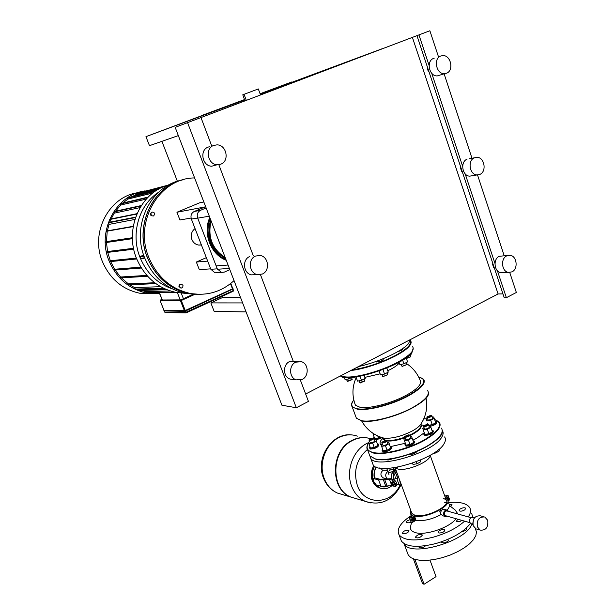 <?xml version="1.0" encoding="UTF-8"?>
<svg xmlns="http://www.w3.org/2000/svg" width="615" height="615" viewBox="0 0 615 615"><rect width="100%" height="100%" fill="white"/><g stroke="black" fill="none" stroke-linecap="round" stroke-linejoin="round"><path stroke-width="0.92" d="M260.514 94.941L258.315 88.944L244.055 94.318L246.284 100.345M245.001 100.837L242.771 94.81L244.055 94.318M246.069 311.913L214.151 311.375L210.853 302.911L222.469 297.56L240.488 297.383M242.618 302.926L210.853 302.911M244.678 99.968L145.955 136.661L149.476 145.678L178.335 135.608M260.199 94.087L381.884 48.846L260.237 94.187M244.639 99.876L237.521 102.521L244.624 99.83M161.906 141.342L177.397 181.302M222.015 296.384L222.469 297.56M202.412 115.259L244.532 99.569L202.412 115.259M286.413 84.347L260.091 93.788L291.841 81.926L260.076 93.749M244.532 99.576L145.955 136.661M260.145 93.941L286.298 84.024M410.251 339.634L408.621 343.424C403.048 350.827 377.918 362.489 358.499 366.548M413.242 347.944L411.912 352.695C403.225 365.533 346.768 383.745 340.479 375.919M409.498 345.899C403.179 354.64 369.969 368.631 350.919 370.491C365.241 368.485 379.955 363.703 395.076 356.139C407.66 349.266 412.796 344.116 410.474 340.679C411.596 341.948 411.274 343.685 409.498 345.899M387.081 478.578C385.052 476.079 385.274 473.688 387.765 471.405C385.274 473.688 385.052 476.079 387.081 478.578M389.049 474.895L388.027 472.105C388.972 472.712 390.602 472.451 392.916 471.321L394.207 469.668L393.815 469.414M390.686 469.829L389.326 470.452M388.772 468.33L381.115 469.176L379.54 467.969M386.827 468.853L388.511 472.389C391.717 472.235 393.615 471.328 394.207 469.668L390.148 469.898L389.549 468.276M397.99 475.556L397.229 479.738L398.712 483.782L401.726 485.758M401.303 484.605L400.119 482.552L400.219 481.645M393.738 479.492L395.737 478.332L397.213 478.839M392.432 485.22L391.724 483.013L391.348 483.513M391.64 482.998L392.893 485.143M392.562 485.273L391.586 483.436L392.216 485.135M391.394 483.144L391.378 482.452L392.37 482.714L393.385 484.259L393.408 485.543L392.362 485.189M392.37 482.714L393.485 482.06L392.493 481.806L391.378 482.452M393.485 482.06L394.499 483.605L393.385 484.259M394.499 483.605L394.523 484.889L393.408 485.543M392.339 480.169C395.061 482.114 396.068 484.213 395.345 486.465L396.583 485.742C397.305 483.49 396.306 481.391 393.577 479.446L392.339 480.169L389.495 479.439L378.632 479.938L380.962 486.219L376.272 484.958L373.351 481.061L373.413 478.762L375.188 478.009L373.42 478.754M378.632 479.938L373.958 478.716M393.577 479.446L390.733 478.724L379.87 479.231L375.188 478.009M380.962 486.219L391.832 485.773L395.345 486.465M393.369 479.393L393.331 476.502L396.59 471.736M397.713 484.62L398.359 484.282M393.208 477.64L393.031 479.308M396.045 472.074L393.654 473.45L393.331 476.502M396.168 470.598L391.955 473.035L391.325 478.87M393.654 473.45L391.955 473.035M400.726 483.044L400.119 482.552L399.642 480.077M395.199 478.647L397.144 473.258M399.619 484.712L398.328 484.259M400.119 482.552L400.596 482.667M356.147 498.634L350.535 496.966C329.909 489.086 330.555 450.903 351.519 440.671C356.9 437.78 362.373 436.896 367.954 438.034M356.608 498.773L350.988 497.097C330.355 489.225 331.008 451.01 351.98 440.771C358.045 437.526 364.157 436.811 370.315 438.626M400.011 484.997C391.401 505.069 364.18 505.814 357.353 485.45C353.202 471.159 356.531 459.182 367.339 449.519M387.373 470.337L383.053 470.175C380.224 472.95 380.224 475.487 383.037 477.801L383.829 478.001M443.031 498.042L446.167 499.918C451.448 505.876 424.788 518.829 414.671 515.139L411.819 513.31L411.381 512.111M413.78 520.813L412.373 519.975C412.196 518.322 412.811 517.553 414.218 517.684L414.587 517.953M413.096 520.767L412.188 519.921C412.004 518.299 412.604 517.53 413.987 517.615M415.394 519.175L415.056 518.791L414.133 519.936L414.464 520.321L415.394 519.175M414.402 520.29L413.857 519.86L414.841 518.745M415.356 519.283L414.349 519.89L415.356 519.283M449.158 498.75L448.281 499.88L447.935 499.488L448.804 498.358L449.158 498.75M448.589 498.319L447.651 499.418L448.22 499.849M449.127 498.85L448.151 499.441L449.127 498.85M442.831 515.793L440.878 514.063C440.524 510.75 441.731 509.205 444.499 509.42L446.798 510.058M447.359 516.231L445.137 516.454L443.746 514.878C443.392 511.557 444.599 510.004 447.374 510.219L448.612 511.426M445.844 515.801L444.376 514.494C444.107 512.003 445.022 510.834 447.097 511.004L470.99 517.653M471.551 524.026L469.553 522.235C469.191 518.799 470.429 517.184 473.258 517.399L474.557 517.761M472.743 523.365L473.973 518.599M477.163 529.223L475.995 528.885L473.166 525.625C472.443 518.706 474.918 515.455 480.615 515.87L483.628 516.692M487.726 520.336C488.441 527.316 485.935 530.576 480.192 530.107L477.355 526.832C476.625 519.875 479.116 516.6 484.828 517.015L487.726 520.336M440.555 513.433L439.802 511.603L440.501 510.519L441.562 510.304M447.751 500.233L449.234 499.841L449.388 498.365L448.42 497.566L447.29 498.25L447.19 499.211M447.29 498.25L446.413 498.019L447.543 497.335L448.42 497.566M446.413 498.019L446.367 498.465M445.99 498.227L447.666 497.228M448.25 497.52L446.159 498.327M415.655 518.768L415.494 520.275L414.326 520.982L413.318 520.182L413.48 518.676L414.648 517.968L415.655 518.768M413.318 520.182L414.326 520.982M412.473 519.921L412.627 518.414L413.48 518.676M412.627 518.414L413.795 517.715L414.648 517.968M446.329 503.001L444.56 502.301M445.468 497.958L447.374 499.465C452.855 505.607 425.926 519.16 414.425 515.939L410.897 518.068L409.452 517.63L411.035 521.935L412.481 522.381L416.001 520.252C423.404 521.351 431.776 519.452 441.109 514.555M447.905 500.933L449.665 499.864L449.334 498.934M447.028 510.104C449.357 507.583 449.988 505.469 448.912 503.754L447.874 500.856M409.452 517.63L412.973 515.508L410.62 513.794L410.651 510.119M444.868 496.29L446.644 495.221L448.143 495.605L445.245 497.351M449.019 498.058L448.143 495.605M416.001 520.252L415.609 519.175M415.379 518.553L414.425 515.939M412.481 522.381L410.897 518.068M374.281 437.411L373.766 438.157M374.128 438.864L381.039 437.273M372.974 433.283L373.22 434.536L374.62 434.321M377.764 435.958L378.602 438.249L374.796 438.818L373.22 434.536M378.602 438.249L380.616 437.127M376.034 439.894L382.076 437.688M422.19 421.975L423.182 420.114M428.786 425.503C433.452 424.765 435.974 423.458 436.358 421.582L435.212 421.16M427.717 423.727L427.348 424.119M431.338 415.371L431.807 415.602C431.369 416.77 429.877 417.454 427.333 417.662L427.056 416.893M431.807 415.602L432.668 418.023C432.23 419.192 430.738 419.884 428.201 420.083L426.902 417.462M427.479 417.224C430.239 416.862 431.446 416.209 431.092 415.263L427.079 416.786L427.479 417.224M428.686 425.226L432.268 424.673L435.758 422.705L433.69 417.001L432.376 417.208M427.417 418.915L426.241 419.576L426.725 420.914L430.715 420.291L434.205 418.331M426.725 420.914L426.241 419.576M432.268 424.673L430.715 420.291M430.485 426.241C434.636 425.18 436.696 423.92 436.673 422.467L436.358 421.582M424.265 432.776L423.727 434.152L424.55 434.551C429.416 434.213 432.26 432.883 433.083 430.585L431.884 430.139M423.727 434.152L424.873 435.451C429.739 435.113 432.583 433.79 433.398 431.484L433.083 430.585M427.955 424.265L428.432 424.504C427.986 425.718 426.472 426.418 423.873 426.618L423.597 425.818M428.432 424.504L429.308 426.971C428.87 428.186 427.356 428.893 424.757 429.086L423.435 426.41M424.027 426.172C426.848 425.811 428.071 425.142 427.694 424.158L423.62 425.711L424.027 426.172M423.958 427.863L422.774 428.532L424.842 434.382L428.901 433.783L432.46 431.761L430.369 425.911L429.009 426.118M423.251 429.939L427.31 429.324L430.877 427.302M428.901 433.783L427.31 429.324M435.397 451.971L435.758 452.978L433.414 453.293M438.756 449.427L439.295 450.926L435.758 452.978M405.393 443.507L404.893 444.876L405.669 445.275C410.566 444.952 413.441 443.607 414.295 441.224L413.126 440.778M404.893 444.876L406 446.183C410.889 445.86 413.764 444.514 414.625 442.131L414.295 441.224M409.098 434.874L409.59 435.12C409.129 436.366 407.591 437.088 404.985 437.273L404.724 436.466M409.59 435.12L410.489 437.603C410.021 438.856 408.491 439.579 405.885 439.756L404.57 437.065M405.139 436.819C407.983 436.466 409.213 435.781 408.844 434.767L404.755 436.35L405.139 436.819M405.093 438.518L403.94 439.164L405.969 445.106L410.021 444.522L413.649 442.462L411.589 436.527L410.174 436.735M413.649 442.462L411.589 436.527M404.347 440.624L408.398 440.033L412.027 437.972M410.021 444.522L408.398 440.033M416.27 461.788L417.008 463.841L412.957 464.379L412.519 463.164M420.137 460.22L420.606 461.757L417.008 463.841M420.068 460.251L420.606 461.757M382.561 449.257L382.107 450.572L382.822 450.949C387.642 450.641 390.51 449.288 391.417 446.905L390.294 446.459M382.107 450.572L383.153 451.848C387.973 451.541 390.84 450.195 391.74 447.797L391.417 446.905M386.228 440.609L386.72 440.855C386.228 442.116 384.698 442.831 382.13 443.015L381.9 442.223M386.72 440.855L387.619 443.315C387.127 444.576 385.597 445.298 383.03 445.475L381.746 442.815M382.276 442.562C385.082 442.216 386.32 441.532 385.982 440.509L381.923 442.108L382.276 442.562M382.276 444.253L381.177 444.868L383.122 450.78L387.096 450.218L390.733 448.158L388.757 442.254L387.304 442.469M390.733 448.158L388.757 442.254M381.492 446.344L385.459 445.767L389.103 443.715M387.096 450.218L385.459 445.767M393.554 467.838L394.115 469.376L397.697 467.154M369.853 446.575L369.415 447.828L370.092 448.189C374.796 447.866 377.61 446.544 378.54 444.215L377.472 443.792M369.415 447.828L370.414 449.073C375.127 448.75 377.941 447.428 378.863 445.091L378.54 444.215M373.551 438.088L373.912 438.28C373.413 439.502 371.906 440.209 369.4 440.394L369.192 439.64M373.912 438.28L374.804 440.694C374.304 441.924 372.805 442.631 370.292 442.815L369.038 440.209M369.554 439.956C372.283 439.61 373.497 438.941 373.205 437.941L369.223 439.525L369.554 439.956M369.569 441.647L368.516 442.231L370.384 448.02L374.258 447.466L377.848 445.452L375.95 439.663L374.504 439.879M377.848 445.452L375.95 439.663M368.777 443.661L372.644 443.092L376.234 441.086M374.258 447.466L372.644 443.092M410.174 354.717L410.797 356.608L406.338 358.422M406.384 358.553L410.751 356.708M411.204 353.525L411.397 354.071L409.798 354.917M406.338 362.543L406.969 364.457L402.31 366.309L401.841 366.025M402.325 366.356L406.915 364.557M406.131 357.83L407.576 361.889L403.917 363.826L399.858 364.595L399.012 362.227M402.61 360.144L403.917 363.826M387.073 372.752L387.704 374.673L382.999 376.549L382.545 376.265M383.045 376.603L387.658 374.773M386.797 368.039L388.273 372.113L386.873 368.008M379.101 370.983L380.5 374.835L384.552 374.081L388.273 372.113M382.922 369.577L384.552 374.081M364.08 379.009L364.718 380.923L359.614 382.538M360.106 382.861L364.526 381.185M364.118 375.404L365.218 378.41L364.295 375.365M356 376.972L357.523 381.108L361.489 380.378L365.218 378.41M359.99 376.288L361.489 380.378M351.542 377.549L352.18 379.44L347.175 381.039M347.66 381.354L351.988 379.693M344.246 377.333L345.092 379.632L348.959 378.901L351.711 377.464M348.482 377.618L348.959 378.901M395.991 468.299L397.79 468.991C406.6 471.659 430.93 461.342 430.116 455.315L430.123 455.292M410.797 525.671L410.405 527.47C410.351 529.753 411.835 531.406 414.864 532.429C424.527 536.119 449.75 527.747 456.038 518.706M457.96 514.025L455.162 510.012L449.434 505.484M444.576 436.934C445.852 438.703 445.714 440.909 444.145 443.553C436.289 459.344 378.356 476.356 373.082 464.686L372.313 462.618M442.3 430.5C443.553 432.222 443.392 434.39 441.816 437.004C433.882 452.617 375.896 469.722 370.699 458.252L369.93 456.053M416.601 451.587L416.455 452.033C414.31 453.885 412.081 454.593 409.767 454.147M392.262 458.729L391.855 458.951C389.418 460.02 387.757 460.251 386.858 459.643L386.781 459.443M435.328 440.832L432.353 443.054M411.258 515.539C400.419 522.804 396.352 529.231 399.058 534.804C404.078 540.754 415.594 541.523 433.606 537.095C446.751 533.259 457.083 527.947 464.586 521.151M468.284 516.9C470.806 513.125 471.205 509.935 469.499 507.313C466.27 503.17 459.267 501.586 448.481 502.555M400.457 538.579L401.372 541.046C406.415 547.089 417.939 547.919 435.943 543.529C452.363 538.602 463.841 531.921 470.39 523.496M472.774 517.253L471.72 513.579M449.173 504.231L451.994 504.515L450.603 506.406M411.212 521.989L409.236 522.819L406.123 522.635C405.923 521.643 407.038 520.728 409.467 519.89L410.22 519.721M403.386 531.537C405.885 530.122 407.737 529.823 408.96 530.63L407.976 532.352C405.477 533.774 403.617 534.074 402.395 533.266L403.386 531.537M415.386 537.172C417.247 534.812 419.507 534.051 422.174 534.881L422.274 535.25C420.422 537.618 418.162 538.379 415.479 537.548L415.386 537.172M439.002 533.044L438.103 532.575C438.434 530.707 440.386 529.669 443.961 529.469L444.876 529.93C444.545 531.806 442.592 532.844 439.002 533.044M462.103 520.436L459.728 521.512L456.33 521.289L457.844 519.221M464.855 509.804C462.326 511.234 460.412 511.534 459.105 510.711L459.982 509.105C462.503 507.683 464.417 507.383 465.724 508.198L464.855 509.804M425.611 545.705L424.458 546.704C421.982 547.98 420.183 548.196 419.084 547.358L419.261 546.305M447.766 539.393L448.52 540.393C446.452 542.691 444.168 543.383 441.693 542.461L441.662 541.754M466.147 528.208L466.57 528.539C466.639 529.961 465.078 530.991 461.896 531.621M414.91 559.404L424.081 584.25L422.528 583.65L413.388 558.897M424.081 584.25L436.027 576.632L429.993 560.142M403.924 543.514L404.109 543.821C410.197 557.636 466.823 541.346 471.79 524.095M407.384 552.677L408.291 555.114L410.905 557.659L415.063 559.45L420.599 560.38L427.233 560.388L434.644 559.458L442.446 557.636L450.226 555.014L457.583 551.716L464.117 547.934L469.499 543.86L473.458 539.709L475.81 535.703L476.471 532.037L475.433 528.877M406.761 363.711C412.896 367.855 417.339 373.351 420.091 380.216C422.29 383.752 417.854 388.68 406.761 394.999C392.139 403.132 369.407 409.075 360.121 407.33L355.432 405.208L354.847 403.64M359.936 366.225L355.124 368.3M382.822 358.96L383.245 359.137C383.306 359.921 381.907 360.774 379.055 361.705L376.234 361.843L376.295 361.366M402.241 348.874L402.61 349.036L401.165 350.504L397.605 351.749M164.028 310.375L185.253 310.514L232.47 288.865L232.808 288.635L230.756 283.438M181.556 180.18C150.406 185.976 131.064 226.282 144.871 258.331C153.289 277.542 166.919 289.265 185.753 293.509L197.523 294.377M183.024 179.788C152.428 186.437 133.939 226.358 147.554 258.069C156.01 277.388 169.702 289.188 188.628 293.455L199.783 294.354M184.6 293.27L176.036 292.417C157.886 288.381 144.763 277.165 136.661 258.761C124.822 231.025 138.513 195.97 164.459 186.337L169.294 184.685M141.45 258.807L144.779 258.108L141.45 258.807L140.674 258.523L140.074 257.009L140.735 256.217L143.718 255.225M152.505 293.762L139.582 293.201C122.562 289.481 110.254 279.133 102.674 262.175C89.813 233.039 108.778 196.469 137.983 192.679M145.194 190.873C115.566 194.648 96.255 231.855 109.309 261.506C116.996 278.749 129.465 289.265 146.708 293.048L158.647 293.724M194.594 177.935C159.331 177.889 133.432 222.153 149.014 257.923C157.494 277.304 171.224 289.142 190.196 293.424C206.894 296.207 221.508 291.933 234.038 280.601M183.808 179.595C152.858 185.838 133.909 226.082 147.646 258.054C156.11 277.38 169.802 289.181 188.728 293.455L199.837 294.354M182.763 287.397L180.987 288.197L179.449 286.936L179.68 284.883L181.456 284.092L182.993 285.352L182.763 287.397M179.449 286.936L180.987 288.197M178.904 286.951L179.134 284.906L179.68 284.883M179.134 284.906L181.456 284.092M151.559 215.642L150.783 213.674L151.967 212.044L153.927 212.375L154.703 214.343L153.519 215.973L151.036 215.742L150.26 213.774L150.783 213.674M150.26 213.774L151.967 212.044M151.036 215.742L153.519 215.973M191.242 293.616L190.012 293.432M156.464 293.762L155.787 292.732M146.578 292.932L145.778 291.587L141.35 290.403M138.098 289.219L138.882 289.527L138.052 289.896L138.283 290.472M135.492 289.296L134.531 287.597L129.619 284.737M121.347 277.842L128.389 283.892L127.643 284.215L127.882 284.799M115.159 270.077L120.555 277.011L119.833 277.327L120.071 277.911M110.654 261.575L114.621 269.247L113.883 269.562L114.121 270.146M107.733 252.388L110.308 260.737L109.524 261.068L109.608 261.675L136.745 258.961L109.608 261.675M106.795 252.504L133.724 249.19L106.795 252.504L106.703 251.896L107.548 251.535L106.48 242.495M105.596 242.625L132.402 238.666L105.596 242.625L105.496 242.01L106.456 241.61L107.187 231.786M106.472 231.909L106.226 231.325L107.356 230.856L109.001 224.398L134.9 219.447M135.677 217.11L108.663 222.407L109.001 224.398M110.669 219.962L109.778 222.192M109.924 220.116L109.662 219.532L111.131 218.932L114.244 213.167L140.112 207.586M141.388 205.533L114.044 211.537L114.244 213.167M148.253 197.069L120.548 203.58L120.686 205.026L115.543 211.206M155.895 190.835L127.843 197.707L127.935 199.037L122.739 203.065M163.982 186.53L135.769 193.579L135.838 194.832L131.764 196.746M144.033 191.519L168.764 184.969M137.03 213.666L111.131 218.932M133.255 226.297L107.356 230.856M120.686 205.026L146.339 199.083M132.379 237.728L106.456 241.61M127.935 199.037L152.874 193.002M133.54 248.283L107.548 251.535M135.838 194.832L158.478 189.243M136.392 258.077L110.308 260.737M140.82 267.133L114.621 269.247M146.854 275.405L120.555 277.011M154.68 282.739L128.389 283.892M160.623 286.69L134.531 287.597M164.643 288.758L138.882 289.527M170.378 290.98L145.778 291.587M201.405 244.939L198.837 245.093C195.601 244.601 193.279 242.74 191.88 239.496C190.465 234.938 191.526 231.294 195.055 228.572M206.332 257.647L196.346 262.044L199.298 269.616L210.676 268.863M203.834 201.974L199.614 202.819L176.928 212.252L179.934 219.97L191.073 218.056M206.133 207.962L200.544 210.307L194.255 211.468L205.141 206.909L176.928 212.252M207.678 261.114L196.346 262.044M194.255 211.468C191.342 213.074 190.381 215.611 191.373 219.078L197.638 218.018L217.287 268.847L221.515 272.453L224.36 272.084L229.826 269.624M197.638 218.018C196.639 214.497 197.607 211.929 200.544 210.307M191.373 219.078L210.837 269.27L215.027 272.829L217.187 272.706M210.222 218.602C204.003 233.792 211.737 253.657 226.013 259.699M209.8 217.495C202.489 233.2 210.86 254.695 226.235 260.283M225.643 258.754C211.329 249.89 206.325 236.875 210.638 219.693M211.114 220.923C207.47 236.844 212.16 249.052 225.182 257.547M440.109 75.045L437.403 75.876C429.262 76.814 425.803 60.962 433.613 58.394L434.213 58.194M446.475 73.247L444.599 73.669C436.412 74.607 432.929 58.594 440.786 56.011L442.5 55.619C450.749 54.543 454.339 70.587 446.475 73.247M472.212 175.744L469.737 176.151C462.272 176.174 459.966 161.868 467.023 159.2M479.854 174.422L477.102 174.937C469.599 174.96 467.285 160.515 474.38 157.824L476.979 157.317C484.535 157.179 486.957 171.647 479.854 174.422M503.139 272.63L500.994 272.706C494.222 272.053 492.792 259.069 499.203 256.301L507.875 255.433M512.003 271.853L508.528 272.422C501.717 271.769 500.279 258.654 506.729 255.871L510.058 255.302C516.923 255.871 518.453 268.993 512.003 271.853M293.147 379.478L290.072 379.078C283 377.003 282.616 364.603 289.55 361.559L298.244 361.382M302.203 379.432L296.199 379.87C289.065 377.771 288.689 365.249 295.669 362.166L301.45 361.697C308.692 363.657 309.214 376.257 302.203 379.432M255.64 274.659L251.497 274.867C243.294 273.521 241.918 259.538 249.705 256.54M262.336 274.044L257.331 274.574C249.067 273.214 247.684 259.076 255.532 256.048L260.268 255.494C268.655 256.67 270.231 270.915 262.336 274.044M216.688 164.889L211.675 166.219C202.243 166.119 199.291 150.052 208.185 147.1L209.384 146.731M220.785 164.182L217.21 164.751C207.701 164.636 204.718 148.399 213.689 145.417L216.957 144.863C226.589 144.725 229.81 161.092 220.785 164.182M175.167 127.351L429.877 30.75L175.167 127.351L281.916 405.216L296.33 407.753L308.446 401.403L300.381 380.101M305.655 394.023L498.096 293.955L502.97 293.901M412.365 37.284L498.096 293.955M201.02 117.673L211.745 146.009M218.825 164.705L253.342 255.863M260.453 274.636L293.048 360.728M187.606 122.769L296.33 407.753M416.947 35.647L504.238 297.721L506.368 297.706L516.346 292.479L509.743 272.483M429.877 30.75L438.472 56.78M444.153 73.961L471.997 158.247M477.517 174.952L504.177 255.648M494.106 267.302L493.584 267.325L494.152 267.425M492.846 263.504L492.5 264.058L493.584 267.325M493.022 264.035L492.5 264.058M462.103 171.208L461.596 171.301L462.18 171.424M460.82 167.357L460.466 167.91L461.596 171.301M460.973 167.818L460.466 167.91M428.893 71.494L428.394 71.655L429.001 71.809M427.594 67.589L427.217 68.134L428.394 71.655M427.717 67.973L427.217 68.134M418.946 34.901L429.101 65.451M431.699 73.247L462.657 166.311M465.155 173.822L494.983 263.474M497.389 270.708L506.368 297.706M389.495 479.439L391.832 485.773M384.698 479.562L387.027 485.873M383.391 479.815L385.72 486.119M357.415 436.143C351.057 433.952 344.7 434.536 338.342 437.88C325.25 444.637 318.409 464.187 324.228 478.532C326.957 485.396 331.347 490.232 337.381 493.038L342.916 494.691M370.33 502.939L365.195 501.333C358.968 498.427 354.455 493.399 351.649 486.25C345.653 471.29 352.726 450.864 366.217 443.776L368.585 442.608M379.801 485.904L380.47 486.219C383.322 487.357 386.174 487.149 389.034 485.596M376.372 467.077C374.266 470.537 373.659 474.211 374.558 478.101M395.706 470.867L395.214 468.745M374.65 466.178C372.037 470.921 371.568 475.764 373.236 480.722L373.251 480.761M373.889 465.593C371.091 470.398 370.553 475.357 372.26 480.469C373.605 483.928 375.796 486.334 378.825 487.687L380.7 488.287M374.996 484.043L379.809 487.956C383.13 489.286 386.451 489.025 389.764 487.165M381.523 437.442L384.244 438.211C392.608 438.703 402.141 436.196 412.842 430.677C416.97 428.324 419.668 426.087 420.944 423.981C426.103 415.994 427.802 407.307 426.034 397.928M382.384 437.742L382.776 438.772L385.728 440.286C390.425 441.032 396.721 440.017 404.632 437.242M409.621 435.174L413.042 433.414C419.392 429.67 421.982 426.595 420.814 424.196M382.568 437.803L382.961 439.295L384.905 440.548M386.758 440.947C391.486 441.416 397.513 440.355 404.824 437.772M409.798 435.704L413.226 433.944C419.392 430.316 422.021 427.294 421.106 424.888M390.802 446.544L405.308 443.269M412.911 440.186L416.901 438.118L424.25 432.729M423.866 425.38L421.083 424.796M364.995 377.349L380.132 373.828M387.842 370.699L390.733 369.261C395.091 366.932 397.928 364.81 399.25 362.888M418.592 376.91C427.948 379.601 424.627 385.713 408.644 395.245C392.593 404.186 367.593 410.705 357.461 408.76C351.373 407.576 350.158 404.678 353.825 400.073M351.557 405.354L352.187 406.861L357.307 409.206C367.524 411.181 392.754 404.601 408.944 395.576C421.175 388.588 426.064 383.153 423.612 379.255L418.569 376.857M427.648 390.633C430.146 394.676 425.311 400.219 413.126 407.268C397.013 416.363 371.814 422.828 361.543 420.675L356.385 418.2L355.716 416.393M412.634 346.768C414.979 350.281 409.874 355.493 397.321 362.396C380.708 371.322 355.078 378.31 344.861 376.841L340.856 375.719M441.447 428.125C444.153 432.706 439.425 438.664 427.279 446.006C411.181 455.461 385.728 461.65 375.181 458.852L369.83 455.907L369.077 453.885M366.94 448.25L367.655 450.034L372.982 452.917C383.506 455.615 408.975 449.373 425.111 439.948C437.288 432.645 442.039 426.733 439.364 422.228L434.605 419.445M434.628 419.522C443.715 423.12 440.44 429.816 424.811 439.61C408.814 448.95 383.568 455.138 373.136 452.471C367.094 450.926 365.602 447.782 368.662 443.031M371.606 439.625L374.251 437.342M423.773 418.853L427.348 418.715L423.789 418.83M382.568 438.426C379.724 441.362 379.286 443.623 381.246 445.214M375.55 459.005C386.012 461.773 411.243 455.646 427.194 446.267C434.405 442.07 439.056 438.08 441.155 434.313M410.174 340.633C412.181 344.062 407.045 349.12 394.776 355.808C380.316 363.065 366.063 367.77 352.026 369.915M361.92 420.837C372.106 422.966 397.075 416.563 413.049 407.545C420.737 403.232 425.557 399.273 427.494 395.66M163.936 310.483L184.323 310.821L163.982 310.36L163.936 310.798M163.882 310.537L164.059 310.959L184.354 311.244L185.399 310.637L184.323 310.821M233.1 288.881L185.499 310.882L232.624 288.981L185.307 310.514M232.924 288.566L232.524 288.865M233.185 288.904L185.499 311.006L233.193 288.912M185.507 311.006L164.059 310.959L184.415 311.313M164.051 310.429L160.215 300.843L180.472 300.758L184.439 310.775M184.646 311.298L185.161 312.597L164.751 312.182L164.259 310.959M185.253 310.514L181.287 300.497L195.009 294.278M180.472 300.758L181.287 300.497L180.795 299.889L180.472 300.758M232.977 289.211L233.17 290.664L185.161 312.597L186.014 312.935L185.453 311.029M230.471 283.661L232.47 288.865M160.192 300.781L160.469 300.035M165.397 312.558L164.728 312.12M232.67 289.365L233.177 291.256L186.038 312.92M233.216 291.218L233.462 290.495M193.456 294.154L180.795 299.889L160.53 300.005L161.922 299.382M172.254 288.858C157.478 283.623 146.793 273.275 140.182 257.831C130.38 234.423 138.713 205.041 158.539 192.272M162.322 299.997L159.385 292.655M183.424 298.698L181.21 293.101M177.351 292.64L180.226 299.889M156.125 293.578L159.577 293.509M161.999 187.406L135.508 194.002M127.574 198.13L155.003 191.442M120.279 204.011L147.754 197.576M106.226 231.325L133.209 226.597M113.76 211.967L141.089 205.987M109.662 219.532L136.876 214.02M135.146 289.111L163.529 288.235M146.247 292.748L174.606 292.117M140.981 267.402L113.883 269.562M147.1 275.681L119.833 277.327M155.065 283.031L127.643 284.215M165.397 289.096L138.052 289.896M108.371 222.838L135.523 217.541M105.496 242.01L132.386 237.997M106.703 251.896L133.586 248.545M136.492 258.338L109.524 261.068M143.833 255.556L140.735 256.217M140.074 257.009L144.048 256.163M144.617 257.693L140.674 258.523M217.287 268.847L210.837 269.27M393.062 471.728L393.877 471.92M394.83 471.374L394.276 469.86M379.716 468.376L379.57 467.969M401.703 485.704L400.942 485.504M398.851 483.951L396.99 485.043M399.55 484.651L398.681 484.428M350.535 496.966L337.381 493.038C330.955 490.086 326.334 485.104 323.521 478.086C315.103 458.29 331.862 432.376 351.672 434.905M400.757 485.427C392.355 500.802 380.5 506.099 365.195 501.333L350.988 497.097M386.397 478.662L383.037 477.801M373.789 465.501C369.192 475.218 370.868 482.614 378.825 487.687L379.809 487.956C383.207 489.302 386.589 489.033 389.933 487.157L391.87 485.781M376.188 467C374.143 470.544 373.52 474.296 374.327 478.239M379.816 485.912L380.47 486.219M445.137 516.454L442.262 515.631M469.714 522.612L445.421 515.678M472.85 524.395L470.967 523.857M480.192 530.107L475.995 528.885M430.162 455.261L446.167 499.918M411.566 516.354L410.62 513.794M416.424 452.079L416.27 451.648M404.755 436.35L404.547 436.735M387.127 459.413L387.312 459.912M402.564 366.455L402.172 366.286M402.448 349.612L402.195 348.905M401.234 364.334L401.887 366.156M383.276 376.703L382.884 376.534M376.664 362.02L376.411 361.328M383.091 359.721L382.791 358.876M381.93 374.573L382.599 376.395M360.329 382.961L359.936 382.791M358.991 380.839L359.66 382.653M347.867 381.446L347.483 381.277M346.553 379.355L347.221 381.154M411.819 513.31L395.445 468.615M411.573 522.104L410.405 527.47M370.699 458.252L373.082 464.686M401.372 541.046L399.058 534.804M408.291 555.114L404.109 543.821M361.582 420.829C366.14 428.916 372.821 434.467 381.623 437.473L384.244 438.211L382.822 438.134L382.914 439.156M356.216 377.564C352.141 386.62 351.88 395.837 355.432 405.208M353.81 400.004C351.488 402.71 350.95 405.001 352.187 406.861L356.385 418.2L361.712 420.852C379.486 425.126 431.692 402.971 428.386 392.462M345.053 377.026L340.802 375.75M442.277 430.246C445.79 442.039 393.539 464.448 375.335 459.021L369.83 455.907L367.655 450.034C366.379 448.043 366.709 445.675 368.639 442.923M374.243 437.311L370.883 440.286M382.991 439.033L383.683 438.141M160.484 300.02L160.169 300.827L164.005 310.421M164.22 310.959L165.174 312.551L186.014 312.935L233.177 291.256L233.5 290.441L233.016 289.188M230.794 283.407L232.808 288.635M161.914 299.374L160.507 300.012M188.628 293.455L185.753 293.509M146.708 293.048L139.582 293.201M188.728 293.455L190.196 293.424M159.231 292.655L162.168 299.997M159.646 293.701L156.348 293.762M135.369 289.304L163.936 288.427M175.475 292.302L146.462 292.932M147.654 276.296L119.91 277.926M166.819 289.696L138.121 290.488M141.365 268.025L113.96 270.17M155.895 283.646L127.72 284.814M184.508 293.247L176.036 292.417M198.837 245.093L201.351 244.808M221.515 272.453L215.027 272.829M197.692 218.156L209.292 216.188M216.142 265.888L228.057 265.042M217.449 269.239L229.38 268.463M444.599 73.669L437.403 75.876M477.102 174.937L469.737 176.151M508.528 272.422L500.994 272.706M296.199 379.87L290.072 379.078M257.331 274.574L251.497 274.867M217.21 164.751L211.675 166.219M474.465 157.786L469.599 158.693"/></g></svg>
